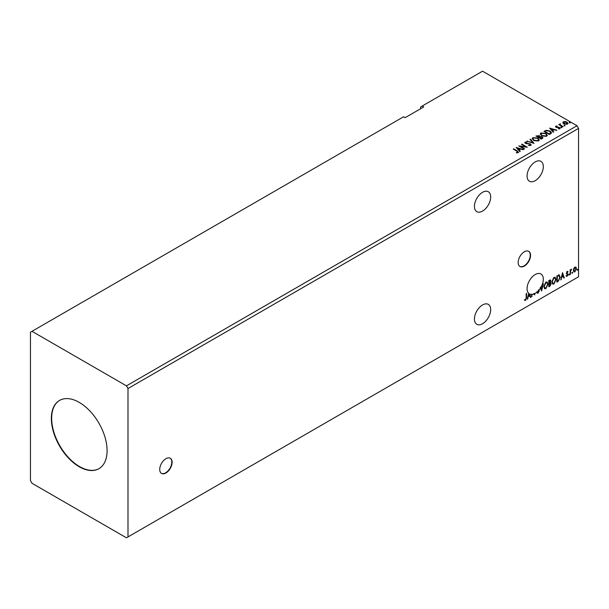 <?xml version="1.0" encoding="UTF-8"?>
<svg xmlns="http://www.w3.org/2000/svg" width="609" height="609" viewBox="0 0 609 609"><rect width="100%" height="100%" fill="white"/><g stroke="black" fill="none" stroke-linecap="round" stroke-linejoin="round"><path stroke-width="0.91" d="M165.93 473.003A8.762 5.055 120 0 0 171.647 465.284A8.762 5.055 120 0 0 170.307 458.265A8.762 5.055 120 0 0 165.93 458.699A8.762 5.055 120 0 0 160.205 466.418A8.762 5.055 120 0 0 161.545 473.437A8.762 5.055 120 0 0 165.93 473.003M161.393 473.338A8.762 5.055 120 0 0 165.618 472.82A8.762 5.055 120 0 0 171.296 465.246A8.762 5.055 120 0 0 170.147 458.181M524.357 266.064A8.762 5.055 120 0 0 530.081 258.345A8.762 5.055 120 0 0 528.741 251.327A8.762 5.055 120 0 0 524.357 251.761A8.762 5.055 120 0 0 518.64 259.48A8.762 5.055 120 0 0 519.979 266.498A8.762 5.055 120 0 0 524.357 266.064M519.827 266.399A8.762 5.055 120 0 0 524.052 265.882A8.762 5.055 120 0 0 529.731 258.307A8.762 5.055 120 0 0 528.582 251.243M482.556 211.087A11.495 6.638 120 0 0 490.062 200.955A11.495 6.638 120 0 0 488.304 191.744A11.495 6.638 120 0 0 482.556 192.315A11.495 6.638 120 0 0 475.043 202.447A11.495 6.638 120 0 0 476.809 211.658A11.495 6.638 120 0 0 482.556 211.087M482.556 304.949A11.495 6.638 -60 0 1 488.304 304.378A11.495 6.638 -60 0 1 490.062 313.589A11.495 6.638 -60 0 1 482.556 323.722A11.495 6.638 -60 0 1 476.809 324.293A11.495 6.638 -60 0 1 475.043 315.081A11.495 6.638 -60 0 1 482.556 304.949M540.51 287.973A11.495 6.638 120 0 1 539.041 289.991L538.737 289.808A11.495 6.638 -60 0 1 538.333 290.28L538.638 290.455A11.495 6.638 120 0 1 535.197 293.325A11.495 6.638 120 0 1 534.778 293.553L534.687 294.962L533.865 293.972A11.495 6.638 120 0 1 532.068 294.413L531.657 296.712L531.657 294.436A11.495 6.638 120 0 1 529.784 294.071L530.82 297.192L530.37 297.458L529.807 295.776L528.285 296.652L527.28 299.24L528.696 293.325A11.495 6.638 120 0 1 527.927 283.939A11.495 6.638 120 0 1 535.197 274.552A11.495 6.638 120 0 1 540.944 273.989A11.495 6.638 120 0 1 540.861 287.402L541.553 289.488L543.327 283.718L541.591 290.98L540.206 287.791A11.495 6.638 120 0 0 540.556 287.22M535.197 161.918A11.495 6.638 -60 0 1 540.944 161.355A11.495 6.638 -60 0 1 542.71 170.566A11.495 6.638 -60 0 1 535.197 180.69A11.495 6.638 -60 0 1 529.449 181.261A11.495 6.638 -60 0 1 527.691 172.05A11.495 6.638 -60 0 1 535.197 161.918M79.223 402.382A39.41 22.754 -120 0 0 59.515 400.433A39.41 22.754 -120 0 0 53.47 432.009A39.41 22.754 -120 0 0 79.223 466.745A39.41 22.754 -120 0 0 98.924 468.694A39.41 22.754 -120 0 0 104.969 437.117A39.41 22.754 -120 0 0 79.223 402.382M59.667 400.341A39.41 22.754 -120 0 0 53.828 431.971A39.41 22.754 -120 0 0 79.528 466.563A39.41 22.754 -120 0 0 99.084 468.603M30.45 332.209L30.45 480.6L31.995 483.28L126.444 537.808L127.997 536.917L127.997 388.527L578.55 128.4L577.005 125.72L482.556 71.192L422.174 106.05L423.719 106.948L405.137 117.674L403.592 116.776L30.45 332.209M422.174 106.05L420.621 106.948L420.621 108.737M543.814 286.595L545.87 282.089L547.126 281.975L547.978 284.159L545.9 288.651L544.667 288.75L543.814 286.595M551.868 281.937L553.931 277.438L555.187 277.323L556.04 279.501L553.962 283.992L552.728 284.091L551.868 281.937M562.503 272.649L564.307 277.864L563.85 278.123L563.295 276.44L561.772 277.316L560.767 279.904L562.503 272.649M568.821 274.811L569.171 274.088L569.171 275.131L568.517 274.636M569.171 274.088L569.522 274.415L568.859 274.956M572.018 272.969L572.369 272.246L572.369 273.289L571.706 272.786M572.369 272.246L572.711 272.566L572.057 273.114M577.233 269.962L577.576 269.239L577.576 270.282L576.921 269.779M577.576 269.239L577.926 269.559L577.271 270.099M127.997 536.917L578.55 276.791L578.55 128.4M573.747 268.516L574.866 267.107L575.992 267.214L576.396 268.607L574.866 271.842L573.96 271.934L573.343 270.373L573.747 268.516M575.771 267.031L576.396 268.607M570.146 274.492L570.146 269.916L570.557 269.68L570.557 270.35L571.6 269.155L570.625 271.104L570.146 274.492M567.253 271.507L568.06 271.69L566.88 272.901L568.06 274.453L567.177 276.28L566.324 276.159L567.641 274.72L566.461 273.167L567.253 271.507L568.06 271.69L567.527 272.002M567.816 272.223L566.971 271.873L566.88 272.901M566.568 272.725L568.06 274.453M567.748 274.278L567.177 276.28L566.324 276.159M566.56 275.595L567.131 275.748M567.542 274.339L566.598 273.791M558.986 274.903L560.211 277.179L558.133 281.427L556.877 282.15L556.877 275.892L559.45 275.017M550.285 279.874L550.011 282.378L551.175 283.665L549.897 286.184L548.816 286.809L548.816 280.551L550.452 279.927L550.833 280.939L550.323 282.561L550.78 282.645M526.168 297.786L526.168 293.622L526.579 293.386L526.579 297.611L525.59 300.374L524.57 300.245L524.783 299.643L525.59 299.735L526.168 297.786M539.041 289.991L539.224 290.805L538.082 293.165L537.382 293.211M538.737 289.808L538.082 293.165L536.864 292.495L537.207 291.985L538.051 292.541L538.638 290.455M537.207 291.985L538.051 292.541M540.861 287.402L541.553 289.488M532.068 294.413L531.764 294.231A11.495 6.638 120 0 1 531.345 294.254L531.657 294.436M534.778 293.553L534.474 294.703M534.474 293.378A11.495 6.638 120 0 1 533.553 293.789L533.865 293.972M531.764 294.231L532.068 296.476M529.784 294.071L530.82 297.192M529.632 295.236L529.114 293.683A11.495 6.638 120 0 1 529.015 293.607L528.467 295.905L529.632 295.236M529.015 293.607L528.467 295.905M564.17 125.53L564.071 125.073L564.87 125.127L564.969 125.591L564.071 125.431L564.87 125.127L564.969 125.591M560.98 127.38L560.874 126.916L561.78 127.433M549.615 128.118L556.847 130.204L554.099 129.786L552.576 130.661L553.756 131.986L553.299 132.252L549.615 128.118M541.721 135.837L540.236 133.995L540.906 132.99L545.862 133.409L547.331 135.259L546.638 136.256L541.721 135.837M516.135 147.454L523.359 149.54L520.611 149.121L519.089 149.997L520.269 151.321L519.812 151.58L516.135 147.454M530.759 145.429L528.353 145.444L530.173 145.125L530.013 144.158L525.384 143.412L525.087 142.118L527.051 142.042L525.643 142.445L525.78 143.153L530.439 143.914L530.759 145.429L531.147 144.858M528.414 145.46L530.173 145.482L530.013 144.158M524.745 142.628L525.087 142.118L527.051 142.042M525.643 142.445L525.78 143.511L526.732 143.412M533.667 140.489L532.175 138.646L532.852 137.642L537.808 138.068L539.269 139.91L538.577 140.907L533.667 140.489M569.385 122.523L569.278 122.059L570.077 122.12L570.184 122.584L569.278 122.417L570.077 122.12L570.184 122.584M127.997 388.527L126.444 385.847L31.995 331.319M126.444 385.847L577.005 125.72M541.348 139.149L535.935 136.02L539.292 135.632L539.932 136.591L542.177 136.896L542.931 137.862L541.348 139.149M539.955 136.454L539.932 136.949L542.177 136.896M534.055 143.359L526.899 141.235L532.784 142.582L529.99 139.453L530.447 139.187L534.055 143.359M516.409 152.859L517.703 152.319L516.889 151.177L513.28 149.098L513.699 148.855L517.361 150.971L518.267 152.638L516.615 152.867L516.409 152.501L517.833 152.212M518.632 152.136L518.267 152.638M524.608 148.817L524.189 149.06L518.769 145.932L525.521 146.7L521.479 144.363L521.898 144.12L527.318 147.249L520.573 146.487L524.608 148.817M550.673 133.767L549.409 134.498L543.989 131.369L546.296 130.265L550.102 131.049L551.556 132.724L550.673 133.767M555.515 126.763L555.758 126.177L557.128 126.04L556.276 126.444L556.405 126.984L559.519 127.418L559.785 128.583L558.392 128.773L559.252 128.332L559.123 127.669L556.748 127.509L556.009 127.235L555.758 126.177L555.477 126.581M556.276 126.444L556.405 127.342L556.862 127.129M560.097 128.149L559.785 128.583M558.263 128.781L559.252 128.689L559.123 127.669M562.678 126.832L558.719 124.548L559.717 124.647L560.242 123.741L560.47 125.005L563.097 126.596L562.678 126.832M559.032 124.731L559.717 125.005L560.242 123.741M560.211 124.167L560.47 125.363L562.785 126.771M562.906 122.805L563.378 121.777L565.152 121.511L566.964 122.089L567.999 123.406L567.474 124.145L563.904 123.855L562.861 122.531M569.385 122.881L569.278 122.417M570.077 122.478L570.184 122.942M536.24 136.203L539.292 135.632M539.292 135.99L539.932 136.949M542.177 137.253L542.908 138.03M541.69 138.669L542.231 137.741L541.759 137.139L539.201 137.421L541.211 138.943L542.185 137.916M536.902 136.104L538.638 137.459L538.881 135.876L536.902 136.104L538.638 137.101L538.881 135.876M541.211 138.943L541.69 138.312M539.201 137.421L541.211 138.586M532.19 138.829L532.852 137.642M532.852 137.999L537.808 138.068M537.808 138.426L539.254 140.085M532.905 138.959L534.078 140.603L538.006 140.953L538.554 139.933M537.389 138.304L533.423 137.954L532.89 138.768L534.078 140.245L538.006 140.595L538.577 139.75L537.389 138.304M527.31 141.357L527.356 140.976M527.356 141.334L532.784 142.582M530.203 139.689L530.447 139.187M530.447 139.545L533.766 143.275M530.173 145.482L530.013 144.516L530.173 145.482M525.643 142.803L525.78 143.511L525.643 142.803M526.732 143.77L527.782 143.427M527.782 143.785L530.439 143.914M530.439 144.272L531.124 145.026M513.593 149.274L513.699 148.855M513.699 149.213L518.602 152.311M516.493 147.858L522.948 149.776M520.056 151.443L519.089 149.997M517.475 148.185L518.708 149.928L519.873 148.9L517.475 148.185L518.708 149.57L519.873 148.9M519.424 146.305L525.521 146.7M521.791 144.546L521.898 144.12M521.898 144.478L526.678 147.241M524.296 148.992L520.573 146.487M540.252 134.178L540.906 132.99M540.906 133.348L545.862 133.409M545.862 133.767L547.316 135.434M540.967 134.307L542.139 135.952L546.067 136.302L546.616 135.282M545.443 133.653L541.485 133.295L540.944 134.117L542.139 135.594L546.067 135.944L546.631 135.099L545.443 133.653M544.301 131.544L546.296 130.265M546.296 130.623L550.102 131.049M550.102 131.407L551.533 132.907M550.696 133.31L549.683 131.285L546.585 130.684L544.964 131.445L549.272 134.292L550.787 132.762M544.964 131.445L549.272 133.934L550.81 132.937M549.98 128.522L556.436 130.44M553.543 132.107L552.576 130.661M550.962 128.857L552.196 130.6L553.36 129.565L550.962 128.857L552.196 130.242L553.36 129.565M555.758 126.535L557.128 126.398M556.276 126.801L556.405 127.342L556.276 126.801M556.862 127.487L558.773 127.144M558.773 127.502L559.519 127.418M559.519 127.776L559.785 128.941M559.252 128.689L559.123 128.027L559.252 128.689M560.98 127.738L560.874 127.273M561.673 127.334L561.78 127.791M559.717 125.005L559.793 124.206M560.211 124.525L560.47 125.363L560.211 124.525M564.17 125.888L564.071 125.431M564.87 125.484L564.969 125.949M562.906 123.163L563.378 121.777M563.378 122.135L565.152 121.511M565.152 121.869L566.964 122.089M566.964 122.447L567.984 123.581M563.858 122.417L564.33 123.97L566.987 124.221L567.329 123.498M563.538 122.774L563.858 122.059L564.33 123.612L567.36 123.673M566.987 124.221L566.553 122.333L563.858 122.059M576.084 268.432L574.866 271.842M574.561 271.667L573.815 271.82M575.338 267.572L574.561 267.496L573.45 269.954L574.561 271.104M573.45 269.954L574.866 271.287L574.066 271.211M574.866 271.287L575.977 268.851L574.866 267.671L573.754 270.137M575.185 267.45L574.561 267.496M570.252 269.856L570.557 270.35M571.204 269.231L571.402 269.757M570.466 270.297L570.625 271.104M570.313 270.929L570.557 274.248M566.949 271.325L567.748 271.515M567.504 272.048L566.971 271.873L567.504 272.048M567.086 273.312L567.611 273.647M566.872 276.105L566.012 275.984M566.248 275.42L566.827 275.572M566.286 273.616L567.101 274.126M562.434 272.939L564.307 277.864M561.772 277.316L563.295 276.44M561.468 277.141L561.216 279.645M562.533 274.134L561.643 276.395L563.119 275.9L562.533 274.134L561.955 276.57M558.674 274.728L559.899 276.996L558.133 281.427M557.821 281.244L556.877 281.8M559.039 275.641L556.984 276.121L557.288 281.274L558.856 280.209L559.793 277.415L558.765 275.626L557.288 276.296L557.288 281.274M558.453 275.443L558.887 275.527M555.027 277.247L556.04 279.501M555.728 279.325L553.962 283.992M553.65 283.817L552.576 283.992M554.799 277.94L553.642 277.887L551.982 281.518L552.827 283.33M555.621 279.744L554.944 278.008L553.946 278.069L552.287 281.701L552.972 283.436L553.946 283.36L555.621 279.744M550.011 282.378L551.175 283.665M550.863 283.489L549.897 286.184M549.592 286.002L548.816 286.451M550.757 283.908L549.798 282.987L550.452 283.725L549.798 282.987L548.922 283.421L549.234 285.925L550.757 283.908L550.102 283.17L549.234 283.596L549.234 285.925M550.414 281.191L548.922 280.772L549.234 282.957L550.414 281.191L549.234 280.947L549.234 282.957M546.966 281.906L547.978 284.159M547.674 283.977L545.9 288.651M545.595 288.468L544.522 288.643M546.737 282.591L545.58 282.538L543.921 286.169L544.766 287.981M547.567 284.395L546.89 282.66L545.892 282.721L544.233 286.352L544.918 288.087L545.892 288.011L547.567 284.395M542.916 283.954L541.348 290.508M537.77 292.982L537.237 293.096M536.894 291.81L537.739 292.358L536.894 291.81M528.285 296.652L529.807 295.776M527.98 296.476L527.729 298.981M526.275 293.561L526.275 297.428L525.59 300.374M525.285 300.199L524.258 300.062"/></g></svg>
